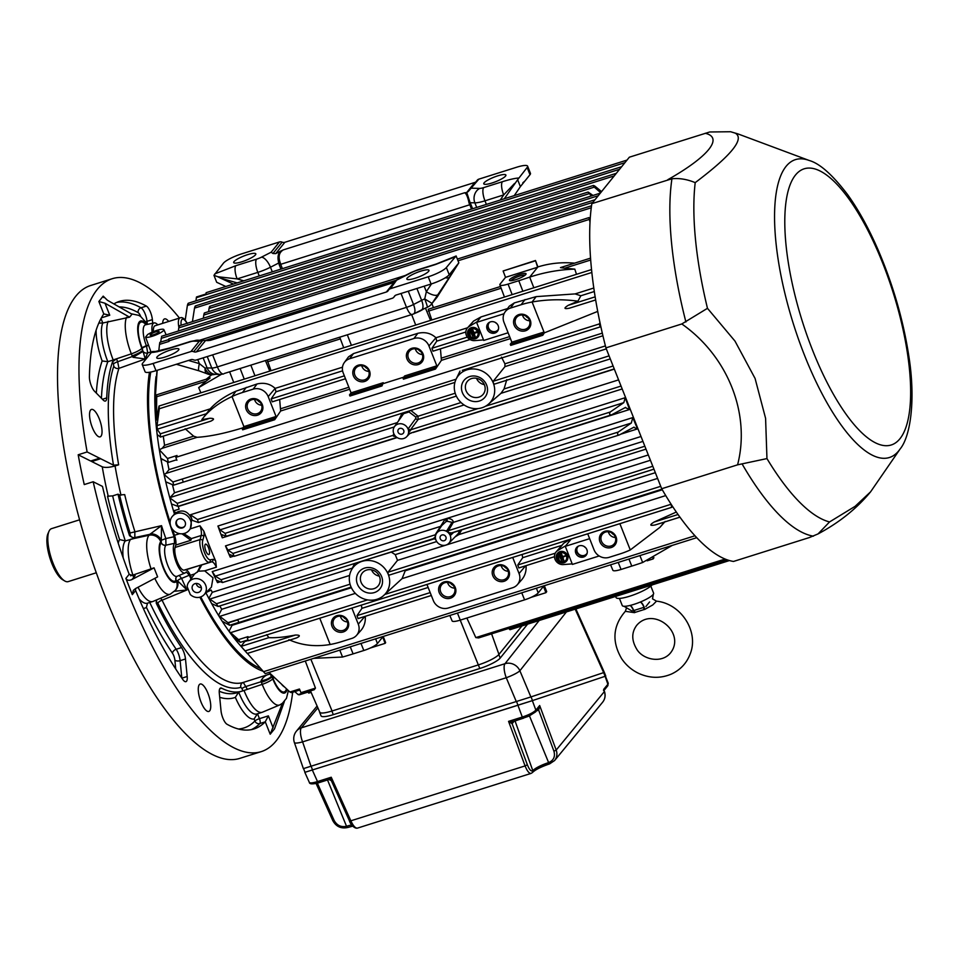 <?xml version="1.0" encoding="UTF-8"?>
<svg xmlns="http://www.w3.org/2000/svg" width="960" height="960" viewBox="0 0 960 960"><rect width="100%" height="100%" fill="white"/><g stroke="black" fill="none" stroke-linecap="round" stroke-linejoin="round"><path stroke-width="1.44" d="M626.544 607.812L625.344 611.316L634.524 612.672A5.952 2.124 62.6 0 0 633.54 610.728L631.884 610.98L623.94 606.228M619.428 598.416L622.248 605.544A16.86 3.396 -21.6 0 0 628.764 605.748A16.86 3.396 -21.6 0 0 628.944 605.712A16.86 3.396 -21.6 0 0 639.204 602.484A16.86 3.396 -21.6 0 0 639.432 602.388A16.86 3.396 -21.6 0 0 643.284 600.732A16.86 3.396 -21.6 0 0 653.388 594.156L652.5 598.824L656.484 601.164L652.752 604.956L644.604 609.492A5.952 1.728 82.2 0 0 644.256 607.356A36.084 33.288 -141.1 0 0 643.572 607.452A5.952 1.764 81 0 1 643.968 609.588L635.088 612.384A5.952 2.112 63.8 0 0 634.14 610.428L643.992 607.32A7.932 2.616 72.5 0 0 640.116 602.112M643.992 607.32L644.22 607.248A7.932 2.616 72.3 0 0 640.284 602.04M649.608 601.932L645.864 606.576M629.94 605.484A7.932 2.604 -107.3 0 1 633.504 610.632L631.884 610.98M633.732 610.56L634.14 610.428A36.084 33.288 -141.1 0 0 633.54 610.728L633.732 610.56A7.932 2.616 72.5 0 0 630.156 605.436M653.388 594.156A16.86 3.396 -21.6 0 0 653.592 593.124L650.82 586.128M259.248 275.952L257.832 272.376L237.132 278.904L217.872 276.744L213.948 275.328L223.452 263.16A15.864 3.204 -21.6 0 1 241.596 253.884L279.42 241.98A3.972 3.66 38.9 0 1 282.132 242.136L272.94 253.512L271.14 252.216L279.42 241.98M243.78 280.824L237.132 278.904A10.908 3.588 -107.5 0 1 235.848 265.692L214.8 273.876M279.672 399.504L280.644 410.988L274.716 419.736L242.664 429.828L242.208 428.688L274.26 418.584L276.048 416.472L243.9 426.6L242.208 428.688M274.716 419.736L274.26 418.584M597.72 311.4L544.32 332.868L542.772 335.292L510.732 345.384L510.276 344.232L542.316 334.14L543.996 332.052L511.848 342.18L510.276 344.232M542.772 335.292L542.316 334.14M544.32 332.868L532.104 302.004C547.092 299.352 562.368 299.064 577.932 301.164L580.836 295.764L575.112 293.904L593.808 288.012M383.232 382.704L381.996 385.932L349.956 396.036L349.5 394.884L381.552 384.792L383.232 382.704L351.072 392.832L343.212 372.972A11.904 10.98 38.9 0 1 344.388 362.472A11.904 10.98 38.9 0 1 349.632 358.752L413.94 338.496A11.904 10.98 38.9 0 1 428.952 345.948L436.824 365.82L404.664 375.948L402.984 378.036L435.024 367.944L435.48 369.084L403.44 379.188L402.984 378.036M381.996 385.932L381.552 384.792M349.5 394.884L351.072 392.832M436.824 365.82L435.024 367.944M535.476 260.508L537.672 267.216L505.524 277.344L503.124 270.984L535.476 260.508L537.888 266.94L529.68 277.116C544.488 272.268 559.536 269.604 574.8 269.124L576.492 274.308M503.124 270.984L535.176 260.892M370.188 648.06L385.104 643.356L385.644 642.696L383.208 636.456M313.716 658.344L342.552 657.036A99.168 19.992 -21.6 0 0 353.1 653.88L363.816 650.508A11.904 2.4 -21.6 0 0 377.424 643.548L382.716 637.008L385.104 643.356M653.916 557.676L653.172 558.912L652.884 558.192M647.136 560.808L653.172 558.912M530.952 597.408L545.88 592.704L546.708 591.672L544.332 585.696M449.832 615.468L452.112 620.928A11.904 2.4 -21.6 0 0 460.284 620.112L524.592 599.856A11.904 2.4 -21.6 0 0 538.2 592.908L543.48 586.356L545.88 592.704M440.436 348.852L441.42 360.336L435.48 369.084M383.556 383.52L403.668 377.184M242.904 427.824C224.808 433.404 209.532 436.56 197.088 437.316L193.644 436.164L185.16 428.772M163.296 436.164A171.564 56.448 -107.5 0 0 164.58 445.32L162.228 448.296L159.336 449.772A174.528 57.432 -107.5 0 1 157.164 434.508A174.528 57.432 -107.5 0 1 155.52 417.732A174.528 57.432 -107.5 0 1 154.872 404.016L157.164 370.308M600.804 326.412L600.264 326.904L599.196 323.976L175.836 457.356L177.024 455.496L167.496 458.496L159.336 449.772A174.528 57.432 -107.5 0 0 161.04 459.564L161.46 458.772L168.336 462.396L176.352 459.864M599.196 323.976L600 322.716M606.312 348.864L494.34 384.144L493.356 383.16A20.82 19.212 38.9 0 1 487.812 404.712A20.82 19.212 38.9 0 1 455.844 394.98A20.82 19.212 38.9 0 1 456.12 379.128A20.82 19.212 38.9 0 1 475.128 369.06A20.82 19.212 38.9 0 1 493.356 383.16L493.236 381.24L504.948 366.636L504.924 363.816L602.316 333.132M501.456 357.12L504.924 363.816M600.18 326.916L475.56 366.192L600.264 326.904M475.776 366.108L462.312 370.344M494.34 384.144L606.312 348.888M661.944 489.18L389.172 575.112L388.152 574.152A20.82 19.212 38.9 0 1 382.824 596.244A20.82 19.212 38.9 0 1 350.64 585.972A20.82 19.212 38.9 0 1 351.132 570.66A20.82 19.212 38.9 0 1 369.852 560.556A20.82 19.212 38.9 0 1 388.152 574.152L387.984 572.244L397.512 560.352L395.244 554.628L436.704 541.56M382.824 596.244L402.048 578.652L405.228 570.768L662.292 489.78M389.172 575.112L661.956 489.204M469.644 376.548A13.452 12.408 38.9 0 1 487.404 391.62A13.452 12.408 38.9 0 1 466.428 398.22A13.452 12.408 38.9 0 1 469.644 376.548M364.656 568.08A13.452 12.408 38.9 0 1 382.416 583.152A13.452 12.408 38.9 0 1 361.44 589.752A13.452 12.408 38.9 0 1 364.656 568.08M471.576 378.54A10.212 9.42 38.9 0 1 484.464 384.948A10.212 9.42 38.9 0 1 483.468 393.924A10.212 9.42 38.9 0 1 469.344 395.172A10.212 9.42 38.9 0 1 467.592 381.108A10.212 9.42 38.9 0 1 471.576 378.54M476.544 378.312A9.444 8.712 -141.1 0 0 484.308 384.588M366.588 570.072A10.212 9.42 38.9 0 1 379.476 576.48A10.212 9.42 38.9 0 1 378.48 585.456A10.212 9.42 38.9 0 1 364.356 586.704A10.212 9.42 38.9 0 1 362.604 572.64A10.212 9.42 38.9 0 1 366.588 570.072M371.556 569.844A9.444 8.712 -141.1 0 0 379.32 576.12M310.644 691.284L307.908 692.136L308.748 693.108L311.112 692.352M307.908 692.124L299.352 694.812A207.756 68.364 72.5 0 1 298.176 694.62L294.756 691.596M301.536 693.564L298.176 694.62M470.508 336.06L469.464 332.508L468.684 332.976L470.508 336.06L468.684 332.976M477.24 336.324A4.956 4.572 38.9 0 1 470.136 336.168M469.8 335.796A4.956 4.572 38.9 0 1 468.708 333.012M468.696 332.964A4.956 4.572 38.9 0 1 469.524 330.096M477.48 332.34L477.504 331.5L473.928 332.628L472.428 328.824L471.648 329.292L474.876 337.428L473.904 333.468L477.48 332.34L473.688 332.916L471.648 329.292M475.404 337.26L474.228 333.36M470.112 330.996L470.892 330.528L473.016 336.792L470.112 330.996L473.016 336.792M507.552 308.58L480.972 316.944L476.592 322.38L483.744 340.44L508.116 332.76M566.148 556.308L566.184 555.468L562.608 556.584L561.108 552.792L560.328 553.26L563.544 561.396L562.584 557.424L565.944 555.756L562.368 556.884L560.328 553.26M564.084 561.228L562.896 557.328M565.908 560.292A4.956 4.572 38.9 0 1 558.816 560.136M558.48 559.764A4.956 4.572 38.9 0 1 557.376 556.98M557.376 556.92A4.956 4.572 38.9 0 1 558.204 554.064M559.188 560.016L558.144 556.476L557.364 556.944L559.188 560.016L557.364 556.944M558.792 554.964L559.572 554.496L561.684 560.76L558.792 554.964L561.684 560.76M571.188 539.016L565.272 546.348L572.412 564.408L599.184 555.972M498.204 325.728A6.144 5.676 38.9 0 1 489.108 331.884A6.144 5.676 38.9 0 1 488.064 323.4A6.144 5.676 38.9 0 1 498.204 325.728M476.592 322.38L504.06 313.728M505.164 311.832L509.304 306.192L514.272 302.928L536.148 296.628L532.104 302.004A99.168 91.488 38.9 0 0 521.124 304.728L510.408 308.1A11.904 10.98 -141.1 0 0 505.164 311.832A11.904 10.98 -141.1 0 0 503.976 322.32L511.848 342.18M536.148 296.628L575.112 293.904M210.816 421.164L160.524 437.016L210.816 421.164C214.74 419.232 214.356 418.272 209.676 418.284L201.804 419.664L210.156 408.876C216.456 401.928 225.06 396.036 235.968 391.188L257.04 383.976C264.132 382.332 270.156 383.808 275.136 388.38L342.492 367.188M591.852 272.472L159.288 408.744L157.044 425.604L157.236 429.216L160.32 433.836L160.44 437.04L157.164 434.508M577.932 301.164L568.284 305.304C563.544 308.256 563.928 309.228 569.436 308.184L595.668 299.952L569.436 308.184M572.208 563.868L563.4 564.576A7.932 7.32 38.9 0 1 554.556 555.372A7.932 7.32 38.9 0 1 556.008 552.048A7.932 7.32 38.9 0 1 557.82 550.476L565.752 545.748M156.024 376.632L155.784 378.828A174.528 57.432 -107.5 0 0 155.772 379.02L155.28 384.576A174.528 57.432 -107.5 0 1 155.772 379.02M200.76 596.916A174.528 57.432 72.5 0 0 260.508 668.424M188.58 582.42A9.912 9.144 38.9 0 0 187.152 586.632L190.272 594.504A9.912 9.144 38.9 0 0 203.964 594.828L211.428 587.124L213 577.812L204.708 570.852L198.324 571.176L194.544 573.972L188.58 582.42A9.912 9.144 38.9 0 1 202.5 580.908A9.912 9.144 38.9 0 1 203.964 594.828M194.544 573.972L190.332 575.292A174.528 57.432 72.5 0 0 191.544 577.98M190.332 575.292A9.912 3.264 72.5 0 0 185.568 569.892L200.748 565.104L197.232 572.292M184.08 570.132L211.632 561.84A1.98 1.872 -99.4 0 0 212.844 559.368A11.904 3.912 -107.5 0 1 215.688 561.048A171.564 56.448 -107.5 0 1 203.88 531.228L199.98 525.78A9.912 3.264 -107.5 0 1 201.204 535.488L200.1 539.58A1.98 1.668 15 0 1 202.704 540.6A10.908 3.588 -107.5 0 0 204.54 552.624A10.908 3.588 -107.5 0 0 210.3 559.8A1.98 1.872 -99.4 0 1 209.088 562.26A12.888 4.236 -107.5 0 1 202.272 553.788A12.888 4.236 -107.5 0 1 200.1 539.58L175.092 547.452A12.888 4.236 72.5 0 0 177.264 561.66A12.888 4.236 72.5 0 0 184.08 570.132L185.568 569.892M175.092 547.452L175.74 545.064A9.912 3.264 72.5 0 0 174.492 535.296A174.528 57.432 72.5 0 1 172.44 529.26M150.756 372.06A174.528 57.432 72.5 0 0 170.124 522.18M145.572 337.128A9.912 2.004 158.4 0 0 155.916 334.944A9.912 2.004 158.4 0 0 163.872 329.628A9.912 2.004 158.4 0 0 157.512 330.18A9.912 2.004 158.4 0 0 147.66 334.524L145.572 337.128L151.248 352.584M178.872 327.348A12.888 4.236 -107.5 0 1 180.096 317.868L155.088 325.74A12.888 4.236 72.5 0 0 153.396 331.644M300.96 692.676L301.788 693.636L314.28 689.7L315.456 688.104L300.96 692.676L299.436 689.016L289.908 692.016A207.756 68.364 72.5 0 0 291.42 692.64L299.844 690M268.968 672.372L289.908 692.016M305.292 661.008L315.456 688.104M238.956 622.464L351.12 587.124L238.956 622.464L237.804 619.872L228.276 622.872L218.496 615.36A174.528 57.432 -107.5 0 1 211.692 603.66L218.112 606.48L359.904 561.804L218.136 606.444M434.016 538.452A1.98 1.872 -136.5 0 0 433.8 538.5L435.42 536.712A7.932 7.32 -141.1 0 0 435.576 538.884L435.864 539.868A7.932 7.32 -141.1 0 0 448.86 543.288A7.932 7.32 -141.1 0 0 450.144 535.368L451.752 532.848L450.504 532.788L449.676 534.444A7.932 7.32 -141.1 0 0 448.272 532.656A7.932 7.32 -141.1 0 0 446.496 531.336L451.992 522.324L447.3 521.28L447 518.376C451.092 518.616 453.192 519.948 453.3 522.372L448.176 531.06A1.98 1.572 -26.6 0 1 446.496 531.336A7.932 7.32 -141.1 0 0 436.56 533.352A7.932 7.32 -141.1 0 0 435.864 534.684A7.932 7.32 -141.1 0 0 435.84 534.768A7.932 7.32 -141.1 0 0 435.42 536.712L434.904 535.236A1.98 1.116 -154.1 0 0 435.828 534.78L435.828 534.78A1.98 1.116 -154.1 0 0 435.84 534.78L435.84 534.768M453.852 532.212L450.672 535.212L449.676 534.444M450.672 535.212A1.98 1.824 48.1 0 1 451.116 533.208L451.116 533.208A1.98 1.824 48.1 0 1 451.584 532.908M448.86 543.288L458.232 533.628L459.816 530.328M461.856 529.692L458.856 534.588L455.088 536.868M457.692 534.18A1.98 0.996 -127.2 0 1 458.856 534.588L655.332 472.68M434.904 535.236L445.248 518.928L648.312 454.956M447.3 521.28L445.872 521.724A1.98 0.732 67.5 0 0 445.248 518.928L212.28 592.32A171.564 56.448 -107.5 0 1 211.116 590.064L206.22 592.5M445.872 521.724L441.804 525.528M442.308 524.748L436.56 533.352M448.176 531.06L448.272 532.656L450.504 532.788M445.92 536.952A3.144 2.904 38.9 0 1 441.276 540.108A3.144 2.904 38.9 0 1 440.736 535.764A3.144 2.904 38.9 0 1 445.92 536.952M433.92 538.008L435.864 539.868M433.8 538.5L435.756 539.568M408.42 430.248L408.42 428.508L415.8 418.44A1.98 1.788 -145.1 0 0 418.188 419.412L408.576 432.42A7.932 7.32 -141.1 0 0 408.42 430.248L410.196 430.968M408.42 428.508A1.98 1.788 -144.6 0 0 410.928 429.72L478.08 408.564M415.8 418.44L415.704 417L409.02 411.972L403.62 413.676L403.356 412.824M409.02 411.972A1.98 0.744 94.8 0 0 409.536 410.88M410.868 410.46L417.924 416.088L418.188 419.412L464.076 404.952M415.704 417L461.016 402.516M403.62 413.676L394.368 426.792A7.932 7.32 -141.1 0 0 393.852 433.752L394.32 434.688A7.932 7.32 -141.1 0 0 395.724 436.464A7.932 7.32 -141.1 0 0 397.164 437.592A7.932 7.32 -141.1 0 0 397.5 437.784A7.932 7.32 -141.1 0 0 406.668 436.728A7.932 7.32 -141.1 0 0 408.132 434.448A7.932 7.32 -141.1 0 0 408.576 432.42L409.452 433.428A1.98 1.848 -134.2 0 0 408.756 433.848L408.756 433.848A1.98 1.848 -134.2 0 0 408.384 434.364L408.132 434.448A1.98 1.92 -9.4 0 1 409.5 433.38L408.756 433.848M398.844 420.096L402.096 413.22M413.652 432.132L410.508 433.116M409.716 433.572L411.264 433.092A1.98 0.66 78.1 0 0 411.216 432.9M614.328 369.12L413.004 432.54A1.98 0.636 67 0 0 412.932 432.36M393.612 436.188L392.928 435.72L393.852 433.752L393.612 436.188L395.724 436.464L396.228 437.556A1.98 1.464 93.9 0 1 396.78 437.46L396.78 437.46A1.98 1.464 93.9 0 1 397.044 437.508M394.368 426.792A7.932 7.32 -141.1 0 1 401.7 423.84A7.932 7.32 -141.1 0 1 408.132 429.252L410.784 430.092M185.196 320.256L187.38 305.46C188.016 303.072 188.424 302.712 188.592 304.368M267.276 360.204L270.996 370.56M159.288 408.744L159.024 406.032L156.36 420.108M156.48 419.82L156.696 396.744C156.696 394.5 156.612 394.284 156.444 396.108C156.612 394.284 156.696 394.5 156.696 396.744L206.052 381.192C210.408 377.844 210.672 377.52 206.82 380.244M591.54 269.568L159.024 406.032M155.52 417.732L156.444 396.108M483.528 339.9L474.72 340.608A7.932 7.32 38.9 0 1 468.744 338.628A7.932 7.32 38.9 0 1 467.328 328.08L473.508 321.108L469.14 326.508L477.072 321.78M467.328 328.08A7.932 7.32 38.9 0 1 469.14 326.508M467.34 337.104L431.94 348.264L436.752 341.16L435.924 337.752L467.568 327.78M344.352 375.852L271.164 398.904L275.976 391.812L275.16 388.392L268.188 396.6A11.904 10.98 -141.1 0 0 253.176 389.148L242.46 392.52L246.324 387.348M524.82 181.116L529.992 174.708L527.136 167.484L517.644 179.724L520.38 186.624L524.82 181.116L522.816 182.772M225.816 286.488L216.696 282.288L213.948 275.328M497.724 175.86A11.904 2.4 158.4 0 1 505.908 175.056A11.904 2.4 158.4 0 1 495.732 181.668A11.904 2.4 158.4 0 1 483.78 183.816A11.904 2.4 158.4 0 1 497.724 175.86M247.644 254.652A11.904 2.4 158.4 0 1 255.816 253.836A11.904 2.4 158.4 0 1 245.64 260.448A11.904 2.4 158.4 0 1 233.688 262.596A11.904 2.4 158.4 0 1 247.644 254.652M475.848 181.932A3.972 3.66 38.9 0 1 474.84 182.436L284.856 242.292A3.972 3.66 38.9 0 1 282.132 242.136M280.248 262.716L278.736 263.004C277.464 258.084 277.896 254.22 280.032 251.412L283.332 249.876C279.084 252.432 278.052 256.716 280.248 262.716L280.68 264.324L469.8 204.744L469.092 203.22C467.808 196.932 466.296 193.452 464.568 192.78L466.788 192.564L468.624 190.98L477.192 180.264A3.972 3.66 38.9 0 1 478.848 179.148L516.696 167.22A15.864 3.204 -21.6 0 1 527.592 166.14L530.46 173.364A15.864 3.204 158.4 0 1 529.992 174.708M155.628 351.48L152.4 351.552L151.332 352.476L142.68 363.192A15.864 3.204 158.4 0 0 142.212 364.536A15.864 3.204 158.4 0 0 153.12 363.456L190.944 351.54A3.972 3.66 38.9 0 1 193.668 351.708L202.86 340.32L199.212 341.304L190.944 351.54M454.524 268.164L458.832 262.836L437.184 297.012L431.532 304.092A10.908 10.068 -141.1 0 0 432.048 303.384L424.716 298.932L426.348 291.66L424.176 286.188M457.98 263.892L449.496 277.152A10.908 4.188 -146.5 0 1 445.356 277.752M454.392 268.344L449.22 274.752L446.352 267.528L456.108 255.948L458.832 262.836M454.896 256.944L435.552 264.492A10.908 3.588 -107.5 0 1 436.2 264.024L455.796 256.14M393.18 282.528L395.748 281.124M352.716 826.176L347.556 827.52A1.98 0.648 -107 0 1 347.556 827.52A1.98 0.648 -107 0 1 346.524 826.284L346.584 826.26A1.98 0.66 72.6 0 0 347.652 827.496A1.98 0.66 72.6 0 0 347.772 827.4M608.256 683.28L607.872 684.264A1.98 1.824 39.5 0 1 607.596 686.028L608.256 683.28L605.424 676.2M537.624 708.984L539.664 705.528L535.872 710.124C533.46 712.524 528.936 714.84 522.3 717.048L517.92 705.252L532.512 700.584L304.824 772.344L517.92 705.252M531.72 773.004L532.464 772.524A1.98 1.836 -137.1 0 0 532.824 770.676L532.896 770.604A1.98 1.812 40.4 0 1 532.608 772.368C535.38 769.68 541.032 766.848 549.6 763.872A1.98 0.648 72.4 0 1 548.556 762.636L548.616 762.612A1.98 0.66 72 0 0 549.696 763.836A1.98 0.66 72 0 0 549.804 763.752L554.604 760.524C556.968 757.44 557.508 753.948 556.2 750.06L604.392 691.56L603.648 689.4L604.128 690.432A1.98 1.692 9 0 1 604.116 690.312L604.128 690.432M602.652 702.192L602.652 702.192C605.064 699.084 605.64 695.532 604.392 691.56L604.464 691.416C605.724 695.412 605.112 699 602.652 702.192L554.604 760.524L549.6 763.872A1.98 0.648 72.4 0 0 549.636 763.848M349.536 820.776L350.844 820.812C353.244 825.912 355.44 828.348 357.444 828.12L531.096 773.4C529.188 773.616 527.184 771.12 525.084 765.912L527.352 764.76C529.392 769.776 531.216 771.756 532.824 770.676L515.028 720.9M312.324 770.028L317.508 781.56A1.98 0.648 72.5 0 0 318.552 782.796A1.98 0.648 72.5 0 0 318.672 782.712L328.944 779.52L331.236 777.24L317.508 781.56C312.768 783.024 310.056 783.3 309.348 782.412L304.824 772.344M331.452 780.636L331.236 777.24L350.844 820.812L525.084 765.912L508.56 721.368L512.1 723.72A1.98 1.824 -141.1 0 1 512.388 721.956L512.412 721.932A1.98 1.824 -141.1 0 0 512.388 721.956M329.052 779.448A1.98 1.848 36.1 0 1 331.248 780.276M575.196 609.156L603.66 672.612L531.048 696.888L532.512 700.584L605.124 676.296L607.872 684.264L603.648 689.4L604.248 689.904A1.98 1.692 9 0 0 604.116 690.312L607.596 686.028M537.996 708.972A1.98 0.6 -107.8 0 1 538.74 710.148L538.692 710.16A1.98 0.648 -107.5 0 0 537.96 709.02M512.832 721.584A1.98 1.812 -138.6 0 0 512.412 721.932L512.412 721.932A1.98 1.812 -138.6 0 0 512.1 723.72L514.164 721.176M604.248 689.904L603.504 690.54M333.312 714.648L331.884 711.036A17.856 3.6 158.4 0 1 319.62 712.248L321.048 715.86A17.856 3.6 158.4 0 0 333.312 714.648L479.796 668.508A17.856 3.6 158.4 0 0 500.196 658.08L527.592 624.156M96.288 572.772L68.208 581.616A27.768 9.132 -107.5 0 1 64.656 580.92A27.768 9.132 -107.5 0 1 51.156 557.88A27.768 9.132 -107.5 0 1 49.008 531.264A27.768 9.132 -107.5 0 1 49.764 529.98A27.768 9.132 -107.5 0 1 51.528 528.648L79.608 519.804M64.656 580.92L62.52 579.636A25.788 8.484 -107.5 0 1 49.992 558.252A25.788 8.484 -107.5 0 1 48 533.532L49.008 531.264M615.528 596.448L616.116 597.612A19.836 3.996 -21.6 0 0 632.532 595.26A19.836 3.996 -21.6 0 0 652.128 584.928M527.136 167.484A15.864 3.204 -21.6 0 0 527.592 166.14M520.38 186.624L514.236 195.624M504.312 198.744L517.644 179.724M233.436 284.088L220.272 278.028L237.168 282.912M217.872 276.744L220.272 278.028M518.592 178.068C515.352 178.152 509.94 179.376 502.38 181.716A10.908 3.588 72.5 0 0 503.676 194.928L514.536 183.468M280.032 251.412L275.712 253.62L272.94 253.512M468.132 191.676L478.848 179.148M466.788 192.564L470.112 202.716L469.092 203.22M164.94 357.072A11.904 2.4 -21.6 0 0 178.884 349.116A11.904 2.4 -21.6 0 0 166.944 351.264A11.904 2.4 -21.6 0 0 156.756 357.876A11.904 2.4 -21.6 0 0 164.94 357.072M415.032 278.28A11.904 2.4 -21.6 0 0 428.976 270.336A11.904 2.4 -21.6 0 0 417.024 272.484A11.904 2.4 -21.6 0 0 406.848 279.096A11.904 2.4 -21.6 0 0 415.032 278.28M446.352 267.528A15.864 3.204 158.4 0 1 428.22 276.792L390.384 288.708A3.972 3.66 38.9 0 0 388.38 290.364A3.972 3.66 38.9 0 1 386.364 292.008L196.38 351.864A3.972 3.66 38.9 0 1 193.668 351.708M395.004 295.668L394.212 296.652A3.972 3.66 38.9 0 1 392.208 298.296L196.308 360.012A3.972 3.66 38.9 0 1 193.584 359.856A3.972 3.66 38.9 0 0 190.86 359.7L155.988 370.68L153.12 363.456M142.212 364.536L145.08 371.76A15.864 3.204 -21.6 0 0 155.988 370.68M394.212 296.652A3.972 3.66 38.9 0 1 396.216 294.996L431.076 284.016A15.864 3.204 -21.6 0 0 449.22 274.752M176.328 364.272L198.972 370.812A10.908 1.74 106.1 0 1 199.356 363.612L205.08 368.136A10.908 5.28 114.6 0 0 207.108 373.776L207.108 373.776A10.908 10.908 0 0 0 213.6 374.592A10.908 7.524 79.7 0 1 205.08 368.136A9.912 2.004 -21.6 0 1 207.12 367.932L203.136 357.864M224.34 373.476L413.676 313.944C415.404 312.636 415.356 309.492 413.532 304.488A9.912 2.004 158.4 0 1 406.512 307.344L217.392 366.924L212.628 354.876M412.152 314.568C410.472 314.7 408.6 312.288 406.512 307.344L401.028 293.484M220.236 374.448L223.608 373.968C221.568 374.208 219.504 371.868 217.392 366.924A9.912 2.004 158.4 0 1 211.788 368.052L207.12 367.932A10.908 9.648 91.4 0 0 215.664 374.328L220.224 374.448C216.348 374.16 213.54 372.024 211.788 368.052L207.24 356.568M208.02 340.596L197.844 340.188L190.356 341.472A10.908 3.588 72.5 0 0 189.708 341.94A6.936 1.404 158.4 0 1 193.632 341.16A10.908 9.648 -88.6 0 1 197.844 340.188M396.96 279.732L410.904 272.604A10.908 4.572 62.9 0 1 411.936 272.388L396.6 280.176L390.384 288.708M449.496 277.152L437.988 294.528A10.908 4.188 -146.5 0 1 426.348 291.66L431.484 283.884M393.444 282.408L208.908 340.56M157.2 351.804L155.316 351.504L169.668 348A10.908 3.588 72.5 0 0 169.008 348.468C160.62 351.06 154.728 352.404 151.332 352.476M423.672 308.88A11.904 2.4 158.4 0 1 414.888 313.32M221.22 374.424L198.672 387.624L206.052 381.192M206.304 379.176L211.764 374.76M198.672 387.624L200.832 392.664M500.484 286.5L428.232 309.264L431.772 319.908M431.88 303.66L433.44 307.62M331.884 711.036L332.064 710.988A17.856 3.6 158.4 0 1 319.8 712.224L310.476 690.9M521.94 625.932L498.948 654.408A17.856 3.6 158.4 0 1 478.548 664.836A17.856 3.6 158.4 0 1 478.368 664.896L332.064 710.988L310.86 659.244M460.224 620.136L479.796 668.508M538.584 708.252L535.596 711.888A1.98 1.824 39.5 0 0 535.872 710.124L532.344 700.632M538.74 710.148L539.664 705.528L556.2 750.06L553.932 751.212C555.408 756.636 553.632 760.428 548.616 762.612L529.464 715.884M523.2 718.284L512.964 721.548L508.56 721.368L522.3 717.048A1.98 0.648 72.5 0 0 523.344 718.284A1.98 0.648 72.5 0 0 523.464 718.2M605.124 676.296L603.66 672.612L604.32 672.372L575.868 608.952M531.048 696.888L303.372 768.636L294.384 742.572A11.904 2.148 161 0 0 302.592 741.888L311.016 766.284M900.084 449.028A156.168 51.384 -107.5 0 1 804.588 355.476A156.168 51.384 -107.5 0 1 809.184 160.476C819.768 163.44 832.62 174.876 847.728 194.772C858.768 210.204 869.016 228.828 878.436 250.656C893.184 285.252 903.3 320.292 908.784 355.8C915.864 399.984 910.5 436.548 900.084 449.028L870.588 491.832L855.096 506.34L829.548 521.94L818.028 533.928L809.4 537.54L733.512 561.444A211.128 69.468 -107.5 0 1 661.692 488.736L605.916 347.868A211.128 69.468 -107.5 0 1 591.84 203.64L629.34 157.2L709.728 131.976L730.632 131.736L735.204 133.104C744.936 138.672 731.604 155.196 695.208 182.64C687.144 179.28 679.38 177.996 671.94 178.788L591.84 203.64M707.472 308.316L734.988 341.1L755.076 378.444L765.588 418.32L766.956 458.58L737.58 464.832C750.744 414.012 728.04 356.388 681.804 323.964L707.472 308.316A203.736 67.032 -107.5 0 1 695.208 182.64M681.804 323.964L605.916 347.868M737.58 464.832L661.692 488.736M262.908 671.16A176.52 58.08 -107.5 0 1 199.884 597.192M190.968 578.832A176.52 58.08 -107.5 0 1 189.348 575.22L186.312 571.968M152.124 332.196A15.864 5.22 -107.5 0 1 154.164 322.92A15.864 5.22 -107.5 0 1 157.812 324.888M174.108 536.736L165.816 538.56L165.948 545.172L174.576 543.3L174.108 536.736A176.52 58.08 -107.5 0 1 149.46 372.276M174.576 543.3L165.948 545.172A3.972 3.66 -141.1 0 1 161.268 542.592L161.28 540.996A9.912 9.144 -141.1 0 0 149.568 534.564L161.508 525.66L130.044 532.968A180.48 59.388 72.5 0 1 119.568 494.964L118.02 494.184A184.452 60.696 72.5 0 0 129.54 535.716L134.04 538.512L134.82 537.552A3.972 3.66 38.9 0 1 130.128 534.972L129.54 535.716M186.012 572.208L185.94 572.304A15.864 5.22 -107.5 0 1 185.136 572.928A15.864 5.22 -107.5 0 1 175.86 561.264A15.864 5.22 -107.5 0 1 174.492 543.396M160.62 598.224L162.072 600.204L186.972 589.98A176.52 58.08 -107.5 0 1 181.596 578.412L189.348 575.22M270.516 673.848L243.288 682.416A3.972 3.744 -107.4 0 0 240.912 687.324A180.48 59.388 72.5 0 1 157.872 603.264L156.84 602.424A3.972 3.66 -141.1 0 1 156.744 599.856M148.596 345.396L146.532 346.116L147.708 352.956L150.972 351.828M100.632 458.724L91.704 461.532L102.252 466.812C105.12 467.832 109.392 467.544 115.068 465.948L118.632 464.82L113.508 465.168L100.632 458.724A9.912 3.264 72.5 0 0 99.588 458.208L87.12 451.956A247.92 81.576 -107.5 0 1 112.2 278.724A247.92 81.576 -107.5 0 1 179.46 318.06M113.508 465.168A180.48 59.388 72.5 0 1 113.772 366.204A3.972 3.408 -161.9 0 0 118.944 368.352L145.248 358.992A176.52 58.08 -107.5 0 1 147.708 352.956A3.972 3.528 -154.5 0 1 143.052 351.408L145.248 358.992L133.032 357.312L132.408 356.484L117.672 361.752L118.944 368.352A176.52 58.08 72.5 0 0 118.632 464.82M179.184 575.424L181.596 578.412A3.972 1.248 155.9 0 0 177.528 580.764L186.972 589.98L174.48 591.264M219.744 688.8L221.664 688.2A184.452 60.696 72.5 0 0 242.124 691.104A184.452 60.696 72.5 0 0 242.868 690.852L247.368 689.34L243.288 682.416A176.52 58.08 72.5 0 1 162.072 600.204A3.972 1.56 -26.1 0 0 157.872 603.264M261.084 680.736C262.98 677.088 265.944 674.844 269.976 673.992L271.956 676.812A9.912 2.004 158.4 0 1 261.408 682.344L261.084 680.736A9.912 3.972 168.5 0 0 271.548 675.948A3.972 3.732 -123 0 1 271.572 674.856M274.068 677.22A3.972 0.804 -21.6 0 0 272.88 678.108L271.956 676.812L272.748 678.828A9.912 2.004 158.4 0 1 262.2 684.36L261.408 682.344M146.628 324.552A21.792 7.176 -107.5 0 0 138.036 325.032A21.792 7.176 -107.5 0 0 141.888 348.3L143.052 351.408L133.032 357.312M142.74 350.592A9.912 1.884 155.8 0 1 132.408 356.484L132.132 355.848A9.912 2.004 158.4 0 0 142.68 350.316L142.164 347.952A20.628 6.792 -107.5 0 1 138.444 326.364A20.628 6.792 -107.5 0 1 146.004 324.684M112.656 495.876A184.452 60.696 72.5 0 0 125.316 540.924L119.568 539.556A188.412 61.992 72.5 0 1 107.532 496.224L112.656 495.876L118.02 494.184M119.568 494.964L124.692 494.616A176.52 58.08 72.5 0 0 134.856 531.456L134.82 537.552L149.76 534.36A9.912 9 -137.4 0 1 161.304 540.78L160.752 541.668A9.912 9.144 -141.1 0 0 149.028 535.236L149.568 534.564M150.252 533.916A9.912 7.812 -141.7 0 1 161.472 540.216L165.816 538.56A176.52 58.08 -107.5 0 1 161.508 525.66L161.304 540.78M160.752 541.668A21.792 7.176 -107.5 0 0 163.32 568.056A21.792 7.176 -107.5 0 0 176.46 581.352L177.528 580.764A9.912 8.388 65.5 0 1 175.344 590.268M176.46 581.352A9.912 9.144 38.9 0 1 175.248 590.4L175.788 589.728A9.912 9.144 38.9 0 0 177 580.692L176.04 580.296A20.628 6.792 -107.5 0 1 163.608 567.696A20.628 6.792 -107.5 0 1 161.172 542.724L161.268 542.592M177.12 580.74A9.912 8.988 41.7 0 1 175.728 589.8M135.48 588.6L135.624 590.544A3.972 1.308 72.5 0 0 135.684 590.688A224.112 73.74 72.5 0 0 182.784 679.476A9.912 3.264 72.5 0 0 185.94 681.66A9.912 3.264 72.5 0 0 187.188 676.488L185.484 658.98A9.912 3.264 72.5 0 0 181.536 647.58A184.452 60.696 72.5 0 1 156.24 603.156L156.372 600.012M125.88 578.388L132.312 594.648L133.32 590.388L135.54 588.564L157.632 576.864L154.056 567.84L131.964 579.54C129.06 580.812 127.032 580.428 125.88 578.388L129.192 574.284L134.148 576L135.156 575.58L131.964 579.54M292.68 692.256A247.92 81.576 -107.5 0 1 261.192 751.644A247.92 81.576 -107.5 0 1 93.18 481.752L102.492 486.408A224.112 73.74 72.5 0 0 129.132 574.14A3.972 1.308 72.5 0 0 129.192 574.284M221.664 688.2A9.912 3.264 72.5 0 0 220.56 688.044A9.912 3.264 72.5 0 0 219.312 693.228L221.016 710.736A9.912 3.264 72.5 0 0 227.028 724.26A224.112 73.74 72.5 0 0 254.04 728.94A224.112 73.74 72.5 0 0 265.236 721.836A3.972 1.308 72.5 0 0 265.272 721.788L270.204 734.22L274.524 728.868L284.364 701.544M201.024 702.06A14.376 4.728 72.5 0 0 208.824 711.456A14.376 4.728 72.5 0 0 209.016 696.324A14.376 4.728 72.5 0 0 200.184 684.024A14.376 4.728 72.5 0 0 201.024 702.06M271.824 676.62A9.912 2.112 161 0 1 261.168 681.696L246.216 686.412A3.972 0.804 -21.6 0 0 241.992 688.632L242.868 690.852M244.032 690.444L244.032 690.468A33.396 10.992 72.5 0 0 262.164 712.296A33.396 10.992 72.5 0 0 262.476 712.176L279.696 704.952A31.668 10.416 72.5 0 0 279.96 704.832L279.696 704.952A31.668 10.416 72.5 0 1 262.2 684.36L244.032 690.468A33.396 10.992 72.5 0 1 244.032 690.444M101.388 317.856L109.752 315.216L103.788 313.92A3.972 1.308 72.5 0 0 103.752 313.98A224.112 73.74 72.5 0 0 89.4 376.644A9.912 3.264 72.5 0 0 94.536 391.272L103.248 400.092A9.912 3.264 72.5 0 0 105.408 401.064A9.912 3.264 72.5 0 0 106.728 397.908A184.452 60.696 72.5 0 1 112.572 361.74L116.508 358.836L113.172 359.94A33.396 10.992 72.5 0 0 113.196 360.012L107.832 361.692L102.144 360.96A188.412 61.992 72.5 0 0 96.336 393.096M103.2 296.136L98.868 301.5L105.012 303.24L129.6 317.172L132.012 314.196L107.412 300.264L103.2 296.136L103.764 297.552M152.736 323.232L152.376 319.632A9.912 3.264 72.5 0 0 146.364 306.096A224.112 73.74 72.5 0 0 119.352 301.416A224.112 73.74 72.5 0 0 113.868 303.924M168.684 321.456A14.376 4.728 72.5 0 0 164.568 318.9A14.376 4.728 72.5 0 0 162.66 323.352M92.304 427.464A14.376 4.728 72.5 0 0 100.116 436.86A14.376 4.728 72.5 0 0 100.308 421.728A14.376 4.728 72.5 0 0 91.464 409.44A14.376 4.728 72.5 0 0 90.6 410.052A14.376 4.728 72.5 0 0 92.304 427.464M91.704 461.532A9.912 3.264 72.5 0 0 90.66 461.016L78.192 454.776A247.92 81.576 72.5 0 0 84.252 484.572L93.18 481.752M90.66 461.016L99.588 458.208M123.204 557.916A33.396 10.992 72.5 0 1 125.316 540.924L134.04 538.512M151.08 568.956A31.668 10.416 72.5 0 1 149.028 535.236L130.656 539.256A33.396 10.992 72.5 0 1 130.68 539.232L130.656 539.256A33.396 10.992 72.5 0 0 132.912 575.064L154.056 567.84M113.772 366.204L113.448 363.972A3.972 0.804 158.4 0 1 117.672 361.752L116.508 358.836M138.012 587.256A33.396 10.992 72.5 0 0 152.736 601.524A33.396 10.992 72.5 0 0 153.048 601.404L170.268 594.168L175.248 590.4M261.192 751.644L239.76 758.388A247.92 81.576 -107.5 0 1 87.456 546.444A247.92 81.576 -107.5 0 1 90.768 285.468L112.2 278.724M87.12 451.956L78.192 454.776M288.384 690.6L286.464 698.328L282.456 703.224L270.204 734.22M265.272 721.788L268.38 715.86L273.12 727.848M279.96 704.832L282.456 703.224M98.808 323.124L102.792 323.016L129.6 317.172M130.56 575.808L132.912 575.064M108.156 321.324A33.396 10.992 72.5 0 0 113.172 359.94L131.34 353.832L132.132 355.848M147.504 603.168L146.412 607.344A188.412 61.992 72.5 0 0 172.488 653.244A3.972 2.532 145.7 0 1 176.172 649.272L181.536 647.58M238.656 692.1L235.344 697.38A37.356 12.288 72.5 0 0 254.112 718.98L254.916 720.996A3.972 0.804 158.4 0 1 259.452 718.68L268.38 715.86M257.472 713.7L254.112 718.98M215.688 561.048L216.372 567.18A9.912 3.264 -107.5 0 0 211.632 561.84L201.804 564.924L198.324 571.176M433.68 538.548L364.728 560.292L434.916 538.62M365.172 560.124L359.616 561.876M391.092 551.988L395.244 554.628M506.796 379.668L504.024 388.968L500.952 393.336L487.812 404.712M584.172 546.504A5.196 4.788 -141.1 0 0 585.564 547.632M495.504 322.536A5.196 4.788 -141.1 0 0 496.896 323.664M533.832 287.748L529.68 277.116A99.168 19.992 158.4 0 1 518.784 280.716L508.068 284.088A11.904 2.4 158.4 0 1 499.884 284.892A11.904 2.4 158.4 0 1 500.232 283.896L505.524 277.344M344.388 362.472L348.528 356.844L353.496 353.58L417.804 333.324C424.896 331.692 430.932 333.156 435.912 337.728L428.952 345.948M288.912 639.672C301.56 645.384 315.312 646.992 330.168 644.496A99.168 91.488 38.9 0 0 341.148 641.772L351.864 638.4A11.904 10.98 -141.1 0 0 356.532 635.388A11.904 10.98 -141.1 0 0 358.284 624.18L351.912 608.088M356.532 635.388L361.056 630.276C364.26 626.424 365.664 621.768 365.28 616.308M512.688 557.436L519.06 573.528A11.904 10.98 38.9 0 1 517.308 584.736A11.904 10.98 38.9 0 1 512.628 587.748L448.32 608.004A11.904 10.98 38.9 0 1 433.32 600.54L426.948 584.46M517.308 584.736L521.82 579.624C525.036 575.772 526.44 571.116 526.056 565.656M610.596 564.816L612.876 570.276A11.904 2.4 -21.6 0 0 621.048 569.46L631.776 566.088A99.168 19.992 -21.6 0 0 642.66 562.5L639.9 555.588M587.712 533.808L594.084 549.9A11.904 10.98 -141.1 0 0 609.096 557.352L619.812 553.98A99.168 91.488 38.9 0 0 630.276 549.948L619.872 523.68M195.024 583.656A4.8 4.428 38.9 0 1 200.616 590.88A4.8 4.428 38.9 0 1 193.968 591.48A4.8 4.428 38.9 0 1 195.024 583.656M196.284 583.452A4.476 4.14 -141.1 0 0 201.324 587.52M155.82 331.848A4.8 0.972 158.4 0 1 159.12 331.536A4.8 0.972 158.4 0 1 155.016 334.2A4.8 0.972 158.4 0 1 150.192 335.064A4.8 0.972 158.4 0 1 155.82 331.848M409.236 433.536L408.384 434.364M392.928 435.72L393.864 433.8M172.44 504.3L177.924 506.376L177.24 503.34L392.976 435.372A1.98 1.824 -150.3 0 0 393.96 434.58L393.96 434.58A1.98 1.824 -150.3 0 0 394.056 434.388L394.044 434.268M403.728 430.392A3.144 2.904 38.9 0 1 399.084 433.536A3.144 2.904 38.9 0 1 398.544 429.204A3.144 2.904 38.9 0 1 403.728 430.392M498.516 329.112A5.652 5.22 38.9 0 1 490.356 330.336A5.652 5.22 38.9 0 1 489.84 322.104M587.184 553.08A5.652 5.22 38.9 0 1 579.036 554.304A5.652 5.22 38.9 0 1 578.508 546.072M488.616 322.86A6.072 5.604 -141.1 0 0 498.024 330.456M586.884 549.684A6.144 5.676 38.9 0 1 577.788 555.852A6.144 5.676 38.9 0 1 576.744 547.368A6.144 5.676 38.9 0 1 586.884 549.684M577.296 546.828A6.072 5.604 -141.1 0 0 586.704 554.424M475.056 337.872A4.956 4.572 38.9 0 1 469.404 330.24A4.956 4.572 38.9 0 1 476.136 329.796A4.956 4.572 38.9 0 1 475.056 337.872M475.404 338.784A5.952 5.484 38.9 0 1 468.636 329.628A5.952 5.484 38.9 0 1 476.712 329.088A5.952 5.484 38.9 0 1 475.404 338.784M468.756 329.472A5.952 5.484 38.9 0 1 478.08 329.964A5.952 5.484 38.9 0 1 478.008 336.948M563.724 561.84A4.956 4.572 38.9 0 1 558.084 554.208A4.956 4.572 38.9 0 1 564.816 553.764A4.956 4.572 38.9 0 1 563.724 561.84M564.084 562.74A5.952 5.484 38.9 0 1 557.304 553.584A5.952 5.484 38.9 0 1 565.38 553.056A5.952 5.484 38.9 0 1 564.084 562.74M557.436 553.44A5.952 5.484 38.9 0 1 566.748 553.932A5.952 5.484 38.9 0 1 566.688 560.916M245.112 650.892L247.296 653.472L296.628 637.908C300.552 635.976 300.168 635.016 295.488 635.028L245.112 650.892L241.02 646.32L244.752 641.568A171.564 56.448 -107.5 0 1 244.308 641.064M266.676 634.656L268.86 637.644C275.928 638.004 284.796 637.128 295.488 635.028M430.164 592.596L356.988 615.648L361.956 608.316L361.308 605.136M570.372 539.268L563.628 543.288L556.008 552.048M555.264 553.188L517.752 564.996L522.72 557.676L522.084 554.484M525.084 275.184A7.632 1.536 -21.6 0 0 517.644 276.78A7.632 1.536 -21.6 0 0 511.14 280.704M515.592 279.72A8.928 1.8 -21.6 0 0 526.008 274.164A8.928 1.8 -21.6 0 0 517.092 275.364A8.928 1.8 -21.6 0 0 509.772 280.596A8.928 1.8 -21.6 0 0 515.592 279.72M358.212 365.196A8.928 8.232 38.9 0 1 370.008 375.192A8.928 8.232 38.9 0 1 356.076 379.572A8.928 8.232 38.9 0 1 358.212 365.196M358.992 365.976A7.632 7.044 38.9 0 1 367.908 377.436A7.632 7.044 38.9 0 1 357.324 378.42A7.632 7.044 38.9 0 1 358.992 365.976M368.844 371.4A7.044 6.492 38.9 0 1 361.752 365.676M367.248 368.496A5.052 4.668 38.9 0 1 364.92 366.624M251.028 398.964A8.928 8.232 38.9 0 1 262.824 408.96A8.928 8.232 38.9 0 1 248.904 413.34A8.928 8.232 38.9 0 1 251.028 398.964M251.808 399.744A7.632 7.044 38.9 0 1 260.724 411.204A7.632 7.044 38.9 0 1 250.14 412.176A7.632 7.044 38.9 0 1 251.808 399.744M261.66 405.168A7.044 6.492 38.9 0 1 254.568 399.444M260.064 402.264A5.052 4.668 38.9 0 1 257.736 400.392M444.024 581.94A8.928 8.232 38.9 0 1 455.82 591.936A8.928 8.232 38.9 0 1 441.888 596.316A8.928 8.232 38.9 0 1 444.024 581.94M444.804 582.72A7.632 7.044 38.9 0 1 453.72 594.18A7.632 7.044 38.9 0 1 443.136 595.152A7.632 7.044 38.9 0 1 444.804 582.72M454.656 588.144A7.044 6.492 38.9 0 1 447.564 582.42M453.06 585.24A5.052 4.668 38.9 0 1 450.732 583.368M336.852 615.696A8.928 8.232 38.9 0 1 348.636 625.704A8.928 8.232 38.9 0 1 334.716 630.084A8.928 8.232 38.9 0 1 336.852 615.696M337.62 616.488A7.632 7.044 38.9 0 1 346.536 627.948A7.632 7.044 38.9 0 1 335.952 628.92A7.632 7.044 38.9 0 1 337.62 616.488M347.472 621.912A7.044 6.492 38.9 0 1 340.38 616.176M345.876 619.008A5.052 4.668 38.9 0 1 343.56 617.124M418.512 349.74A5.052 4.668 -141.1 0 0 420.84 351.612M415.332 348.792A7.044 6.492 -141.1 0 0 422.436 354.516M418.092 363A7.632 7.044 -141.1 0 0 419.76 350.568A7.632 7.044 -141.1 0 0 409.344 359.868A7.632 7.044 -141.1 0 0 418.092 363M418.236 364.56A8.928 8.232 -141.1 0 0 420.372 350.184A8.928 8.232 -141.1 0 0 406.452 354.564A8.928 8.232 -141.1 0 0 418.236 364.56M525.696 315.972A5.052 4.668 -141.1 0 0 528.012 317.844M522.516 315.024A7.044 6.492 -141.1 0 0 529.608 320.748M525.264 329.232A7.632 7.044 -141.1 0 0 526.944 316.8A7.632 7.044 -141.1 0 0 516.528 326.1A7.632 7.044 -141.1 0 0 525.264 329.232M525.42 330.804A8.928 8.232 -141.1 0 0 527.556 316.416A8.928 8.232 -141.1 0 0 513.636 320.796A8.928 8.232 -141.1 0 0 525.42 330.804M504.324 566.484A5.052 4.668 -141.1 0 0 506.652 568.356M501.156 565.536A7.044 6.492 -141.1 0 0 508.248 571.26M503.904 579.744A7.632 7.044 -141.1 0 0 505.572 567.312A7.632 7.044 -141.1 0 0 495.168 576.6A7.632 7.044 -141.1 0 0 503.904 579.744M504.06 581.304A8.928 8.232 -141.1 0 0 506.184 566.928A8.928 8.232 -141.1 0 0 492.264 571.308A8.928 8.232 -141.1 0 0 504.06 581.304M611.508 532.716A5.052 4.668 -141.1 0 0 613.836 534.588M608.328 531.768A7.044 6.492 -141.1 0 0 615.432 537.492M611.088 545.976A7.632 7.044 -141.1 0 0 612.756 533.544A7.632 7.044 -141.1 0 0 602.34 542.844A7.632 7.044 -141.1 0 0 611.088 545.976M611.232 547.536A8.928 8.232 -141.1 0 0 613.368 533.16A8.928 8.232 -141.1 0 0 599.448 537.54A8.928 8.232 -141.1 0 0 611.232 547.536M480.972 316.944L473.508 321.108M589.644 538.668L565.272 546.348M537.888 266.94C549.708 263.256 561.948 261.996 574.596 263.16M590.688 260.016L564.672 268.212L574.8 269.124M564.672 268.212L560.472 267.6L590.556 258.132M672.3 545.376L642.66 562.5M356.988 615.648L358.044 618.588L431.304 595.476M676.32 512.04L654.108 522.048C649.356 525 649.74 525.96 655.248 524.928L679.944 517.176M664.32 522.096L660.012 527.28L630.276 549.948M201.804 419.664C208.512 410.568 218.58 402.864 231.996 396.552A99.168 91.488 38.9 0 1 242.46 392.52M268.188 396.6L276.048 416.472M271.164 398.904L272.232 401.844L345.492 378.744M517.752 564.996L518.82 567.936L554.484 556.68L518.82 567.936M431.94 348.264L433.008 351.192L470.004 339.516M195.912 300.828L196.488 296.976L206.004 293.976L206.136 292.68L627.012 160.092M156.996 370.368L154.824 395.892A174.528 57.432 -107.5 0 1 155.28 384.576M590.016 222.204L588.948 217.608L590.172 219.516M591.54 205.764L168.768 338.952L169.032 341.4L159.516 344.4L158.772 350.952M160.644 342.132L161.46 337.56M508.896 628.392L509.088 628.764C510.156 630.18 510.384 629.868 509.772 627.84M478.644 637.92L475.812 637.596L724.32 559.296L725.16 560.268L478.644 637.92M725.316 559.128L725.16 560.268M203.352 318.204L203.784 315.072C204.276 312.72 204.504 312.408 204.468 314.148M593.016 195.444L588.12 192.06L591.384 195.96M208.584 311.628L209.04 308.484C209.58 306.132 209.868 305.796 209.892 307.512M601.56 191.604L594.984 186.192C593.088 185.076 592.86 185.376 594.312 187.116L600.672 192.696M594.984 186.192C593.088 185.076 592.86 185.376 594.312 187.116L209.04 308.484M198.456 522.456L622.188 388.956L198.408 522.492L197.484 519.516L190.416 514.764L618.588 379.884M247.128 653.136L264.756 673.104M296.628 637.908L247.284 653.46L242.184 647.688M156.048 404.424L154.872 404.016A174.528 57.432 -107.5 0 1 154.824 395.892M168.564 339.636L159.816 342.384A207.756 68.364 72.5 0 0 159.516 344.4M455.208 393.216L172.932 481.98L164.04 474.384A174.528 57.432 -107.5 0 1 161.04 459.564L161.46 458.772M167.496 458.496A207.756 68.364 72.5 0 0 168.336 462.396M172.932 481.98A207.756 68.364 72.5 0 0 173.736 485.112L183.252 482.112L182.328 479.184M177.24 503.34L169.788 497.832A174.528 57.432 -107.5 0 1 165.9 482.532A174.528 57.432 -107.5 0 1 164.04 474.384L165.984 473.424L169.02 469.644A171.564 56.448 -107.5 0 1 167.532 462.324L167.928 462.192M167.34 482.496L165.9 482.532L166.308 482.028L173.616 485.184M174.456 510.66A171.564 56.448 72.5 0 0 175.2 513.132L174.456 514.056A174.528 57.432 -107.5 0 1 173.484 510.816L179.1 509.196L173.484 510.816A174.528 57.432 -107.5 0 1 171.612 504.384A174.528 57.432 -107.5 0 1 169.788 497.832L174.492 492.78A171.564 56.448 -107.5 0 1 172.512 484.98L172.86 484.872M177.924 506.376L397.164 437.592M241.02 646.32A174.528 57.432 -107.5 0 1 233.652 637.488L240.288 642.336A207.756 68.364 72.5 0 1 238.5 639.624L229.032 631.308A174.528 57.432 -107.5 0 1 222.192 621.24A174.528 57.432 -107.5 0 1 218.496 615.36L221.736 609.288A171.564 56.448 -107.5 0 1 219.768 605.952M233.652 637.488A174.528 57.432 -107.5 0 1 229.032 631.308L232.068 625.32A171.564 56.448 -107.5 0 1 231.6 624.66M228.276 622.872A207.756 68.364 72.5 0 0 229.668 625.272L222.192 621.24M218.064 606.468L216.468 603.732L208.836 598.404A174.528 57.432 -107.5 0 1 206.064 593.088A174.528 57.432 -107.5 0 1 205.92 592.812M211.692 603.66A174.528 57.432 -107.5 0 1 208.836 598.404L212.28 592.32M190.416 514.764A171.564 56.448 72.5 0 0 191.724 518.832A171.564 56.448 72.5 0 0 192.216 520.332L198.348 522.48M216.924 580.464L217.524 582.648A171.564 56.448 -107.5 0 1 212.244 571.584L641.004 436.5M217.044 580.476L222.492 582.552L646.008 449.124L222.528 582.516M222.444 582.54L221.016 579.744L215.28 576.132L212.244 571.584M207.468 591.216L211.116 590.064M195.576 307.092C195.492 305.4 195.144 305.748 194.52 308.136L192.42 321.648M178.332 331.02L178.788 327.876C179.244 325.536 179.412 325.248 179.28 327.012M229.656 554.532L230.268 557.208A171.564 56.448 -107.5 0 1 225.492 545.892L632.784 417.588L631.308 423.048L618.204 432.06C617.1 433.896 617.448 434.868 619.26 434.976L634.056 427.128M633.588 427.332L637.548 428.892A171.564 56.448 72.5 0 1 632.784 417.588M229.788 554.544L234.216 556.308L619.26 434.976M221.76 534.612L222.3 537.816A171.564 56.448 -107.5 0 1 217.92 526.02L625.2 397.704L623.808 402.636L610.176 412.044C609.144 413.892 609.552 414.84 611.412 414.9L625.644 407.364M625.176 407.568L629.58 409.5A171.564 56.448 72.5 0 1 625.2 397.704M234.168 556.296L232.932 553.44L228.012 550.104L225.492 545.892M221.88 534.624L226.188 536.28L611.184 414.996M226.14 536.28L225.084 533.364L220.008 529.848L217.92 526.02M672.6 506.508L671.7 507.348L670.932 503.952M724.032 558.588L724.32 559.296M175.836 457.356L176.904 460.284M238.5 639.624L248.028 636.624L247.272 637.788L248.34 640.728L671.616 507.348M247.632 640.02L240.288 642.336M238.74 622.404L229.668 625.272M208.512 547.716A5.472 1.8 -107.5 0 1 208.836 554.568A5.472 1.8 -107.5 0 1 205.476 549.888A5.472 1.8 -107.5 0 1 205.548 544.14A5.472 1.8 -107.5 0 1 208.512 547.716M190.524 520.32A10.908 10.068 38.9 0 1 189.192 530.268A10.908 10.068 38.9 0 1 174.384 531.252A10.908 10.068 38.9 0 1 172.212 516.564A10.908 10.068 38.9 0 1 182.064 513.24A10.908 10.068 38.9 0 1 190.524 520.32M175.2 513.132C182.364 509.016 187.872 510.924 191.724 518.832L190.344 528.828L199.98 525.78M174.456 514.056L172.212 516.564M189.192 530.268L190.344 528.828M182.484 527.928A4.956 4.572 38.9 0 1 176.844 520.308A4.956 4.572 38.9 0 1 183.576 519.864A4.956 4.572 38.9 0 1 182.484 527.928M184.788 526.224A4.956 4.572 38.9 0 1 177.096 520.02M163.104 459.684L161.04 459.564M179.1 509.196A171.564 56.448 -107.5 0 1 178.296 506.484L397.104 437.556M466.86 618.036L475.812 637.596M181.992 533.808L190.92 540.276L191.376 538.584L183.804 533.58M643.968 609.588A33.948 31.32 38.9 0 1 644.604 609.492M441.42 360.336L510.42 338.592M280.644 410.988L349.656 389.244M162.228 448.296L197.088 437.316M605.412 345.9L493.236 381.24M510.408 308.1L514.272 302.928M157.236 429.216L206.124 413.82M209.676 418.284L160.32 433.836M402.048 578.652L665.724 495.588M209.592 599.148L440.832 526.296A1.98 1.8 -146.6 0 0 441.588 525.828M451.992 522.324A1.98 1.812 -148 0 0 453.3 522.372L650.412 460.272M446.508 530.664A1.98 1.812 -147.5 0 0 447.996 530.784L652.788 466.272M619.572 169.296L187.38 305.46M340.368 338.88L267.552 361.824M156.9 417.516L156.12 417.768M157.044 425.604L210.156 408.876M436.752 341.16L465.816 332.004M275.976 391.812L342.588 370.824M500.304 200.004L503.676 194.928L484.968 200.82L486.384 204.396M282.396 268.656L280.68 264.324L279.276 264.9L278.736 263.004L270.468 267.228L272.292 271.848M279.276 264.9L280.944 269.112M437.988 294.528L432.048 303.384L437.184 297.012M332.832 820.428L334.14 820.452L317.376 783.156M334.14 820.452C336.948 825.456 341.076 827.4 346.524 826.284L327.528 779.964M536.424 710.88L538.692 710.16L553.932 751.212M351.744 824.964A13.812 2.784 -21.6 0 0 346.584 826.26M548.556 762.636A13.812 2.784 -21.6 0 0 532.896 770.604M527.352 764.76L512.124 723.696M539.16 620.508L504.996 663.696L301.344 727.848L317.868 707.784M256.536 259.176A6.936 1.404 -21.6 0 0 261.456 257.172A10.908 4.572 62.9 0 1 270.468 267.228A17.856 3.6 -21.6 0 1 257.832 272.376A10.908 3.588 -107.5 0 1 256.536 259.176L235.848 265.692M271.14 252.216L261.456 257.172M471.516 209.076L469.8 204.744L470.928 204.528L470.112 202.716L474.864 202.836A10.908 9.648 -88.6 0 1 479.748 188.4A6.936 1.404 -21.6 0 0 483.684 187.608A10.908 3.588 72.5 0 0 484.968 200.82A17.856 3.6 -21.6 0 1 474.864 202.836L476.7 207.444M502.38 181.716L483.684 187.608M479.748 188.4L471.552 188.184M470.928 204.528L472.596 208.74M283.332 249.876L464.568 192.78M466.656 192.576L474.84 182.436M284.856 242.292L275.712 253.62M189.708 341.94L169.008 348.468M199.212 341.304L193.632 341.16M411.936 272.388A6.936 1.404 158.4 0 1 416.844 270.384A10.908 3.588 -107.5 0 1 417.504 269.916L436.2 264.024M435.552 264.492L416.844 270.384M416.928 288.48L421.632 300.348A10.908 4.572 62.9 0 1 421.512 309.936L427.236 307.308A10.908 0.924 -112.6 0 0 424.716 298.932A9.912 2.004 -21.6 0 0 421.632 300.348L413.532 304.488L408.276 291.204M188.448 360.456L199.356 363.612L197.748 359.556M431.076 284.016L428.22 276.792M196.38 351.864L205.536 340.536M394.548 281.868L386.364 292.008M210.252 340.392L391.488 283.296M425.436 308.076L430.512 320.304M411.696 314.712L415.68 324.972M347.388 334.968L351.372 345.228M265.512 360.768L269.736 370.956M250.92 365.364L254.916 375.624M229.716 372.048L233.688 382.308M240.204 368.736L244.2 378.996M500.196 658.08L498.816 654.576M532.908 771.852A15.804 3.18 158.4 0 1 549.456 763.872M311.1 766.248L312.564 769.944M516.54 701.532L517.992 705.228M566.424 611.928L519.876 670.752A11.904 1.884 157.2 0 1 506.256 677.724L516.3 701.604M530.88 696.936L519.876 670.752A11.904 11.004 -141.7 0 0 504.996 663.696A11.904 3.912 -107.5 0 0 506.256 677.724L302.592 741.888A11.904 3.912 -107.5 0 1 301.344 727.848A11.904 10.944 -140.5 0 0 296.448 731.124A11.904 11.904 0 0 0 294.384 742.572M812.64 350.4A144.78 47.64 -107.5 0 1 820.08 171A144.78 47.64 -107.5 0 1 910.5 399.372A144.78 47.64 -107.5 0 1 812.64 350.4M735.204 133.104A203.736 67.032 -107.5 0 1 738.96 134.28L730.632 131.736M829.548 521.94A203.736 67.032 -107.5 0 1 766.956 458.58M667.74 179.736C708.348 156.78 723.84 137.604 705.24 133.284M685.908 321.996A211.128 69.468 -107.5 0 1 671.94 178.788M813.432 536.16A211.128 69.468 -107.5 0 1 742.116 463.968M284.304 686.82A16.68 5.484 -107.5 0 1 281.628 684.324M148.464 345.036L146.388 345.732A16.68 5.484 -107.5 0 1 145.584 324.78L154.164 322.92M142.32 348.324A3.972 0.804 158.4 0 1 146.532 346.116L146.388 345.732A3.972 0.804 158.4 0 0 142.164 347.952M115.068 465.948A176.52 58.08 72.5 0 0 120.996 495.204M185.136 572.928L177.036 576.324A16.68 5.484 -107.5 0 1 167.28 564.06A16.68 5.484 -107.5 0 1 165.852 545.292A3.972 3.66 -141.1 0 1 161.172 542.724M274.38 677.508A3.972 0.804 -21.6 0 0 273.036 678.48L272.88 678.108M286.5 688.86A20.628 6.792 -107.5 0 1 273.036 678.48M102.252 466.812A186.432 61.344 72.5 0 0 108.264 496.416M176.04 580.296A3.972 3.66 38.9 0 1 176.532 576.672L177.036 576.324M176.148 580.164A3.972 3.66 38.9 0 1 176.556 576.648M135.624 590.544L132.312 594.648M241.992 688.632L240.912 687.324M156.24 603.156L156.84 602.424M287.076 689.4A21.792 7.176 -107.5 0 1 272.748 678.828M103.788 313.92L98.868 301.5M112.572 361.74L113.448 363.972M119.568 539.556A37.356 12.288 72.5 0 0 118.248 543.216M130.128 534.972L130.044 532.968M154.824 578.352A31.668 10.416 72.5 0 0 170.268 594.168M149.736 602.46A184.452 60.696 72.5 0 0 176.172 649.272A9.912 3.264 72.5 0 1 180.12 660.672L181.824 678.096M133.128 576.216L135.156 575.58M251.316 729.624A224.112 73.74 72.5 0 0 259.884 723.528L265.236 721.836M238.476 729.012A220.152 72.444 72.5 0 0 254.916 720.996A3.972 3.684 -135.7 0 0 259.884 723.528A3.972 1.308 72.5 0 0 259.452 718.68L257.508 713.76M219.24 691.248A184.452 60.696 72.5 0 0 236.76 692.796L242.124 691.104M185.484 658.98L180.12 660.672A3.972 2.028 174.4 0 1 174.864 660.084A5.952 1.956 72.5 0 0 172.488 653.244M181.872 678.168L187.188 676.488M109.752 315.216L105.012 303.24M152.376 319.632L147.024 321.324A9.912 3.264 72.5 0 0 141.012 307.788L146.364 306.096M140.748 316.596A5.952 1.956 72.5 0 0 138.144 312.612A3.972 3.54 119.3 0 1 141.012 307.788A224.112 73.74 72.5 0 0 116.724 302.424M147.252 323.652L147.024 321.324A3.972 2.028 -5.6 0 1 145.776 321.588M101.016 318.528L102.792 323.016A33.396 10.992 72.5 0 0 107.832 361.692A184.452 60.696 72.5 0 0 101.424 398.244M102.432 399.264L106.728 397.908M126.528 317.328A31.668 10.416 72.5 0 0 131.34 353.832A9.912 2.004 158.4 0 0 141.888 348.3M139.128 598.86A33.396 10.992 72.5 0 0 147.372 603.204L152.736 601.524M219.708 697.308A188.412 61.992 72.5 0 0 235.344 697.38M238.692 692.184A33.396 10.992 72.5 0 0 256.812 713.988L262.164 712.296M174.864 660.084L175.728 668.976M138.144 312.612A220.152 72.444 72.5 0 0 119.112 306.888M143.268 608.28A37.356 12.288 72.5 0 0 146.412 607.344M96.108 330.312A37.356 12.288 72.5 0 0 102.144 360.96M181.128 325.2A10.908 3.588 -107.5 0 1 187.02 323.352M191.376 538.584L201.204 535.488A1.98 1.668 15 0 1 203.796 536.52A11.904 3.912 -107.5 0 0 203.88 531.228M202.704 540.6L203.796 536.52M210.3 559.8L212.844 559.368M508.068 284.088L512.148 294.588M253.176 389.148L257.04 383.976M349.632 358.752L353.496 353.58M413.94 338.496L417.804 333.324M377.424 643.548L375.648 638.832M363.816 650.508L360.984 643.452M358.284 624.18L364.836 616.452M460.284 620.112L457.44 613.068M524.592 599.856L521.748 592.812M538.2 592.908L536.412 588.192M519.06 573.528L525.6 565.8M621.048 569.46L618.216 562.416M216.468 603.732L435.276 534.792A1.98 1.8 -147 0 0 436.02 534.336M244.752 641.568L247.98 640.548M241.092 646.392L268.86 637.644M361.956 608.316L428.136 587.472M522.72 557.676L561.264 545.532M580.836 295.764L594.324 291.516M563.628 543.288L557.82 550.476M518.784 280.716L522.864 291.204M631.776 566.088L628.932 559.044M353.1 653.88L350.268 646.836M342.552 657.036L339.768 650.148M330.168 644.496L319.764 618.216M235.968 391.188L231.996 396.552L243.9 426.6M521.124 304.728L524.988 299.556M624.912 162.684L196.332 297.708M591.264 207.78L168.828 340.872M592.884 202.344L161.136 338.364M396.408 437.544L178.032 506.34M509.088 628.764L727.512 559.956M588.876 193.752L203.784 315.072M197.484 519.516L621.036 386.076M200.748 565.104L201.804 564.924M190.92 540.276L175.74 545.064M217.524 582.648L220.368 581.76M215.28 576.132L642.948 441.396M230.268 557.208L233.712 556.116M620.724 434.196L637.548 428.892M631.308 423.048L228.012 550.104M222.3 537.816L629.58 409.5M623.808 402.636L220.008 529.848M179.676 533.664L174.492 535.296M367.572 599.892L247.272 637.788M670.632 504.408L385.308 594.3M350.052 584.196L228.036 622.632M660.732 486.312L387.984 572.244M221.736 609.288L352.356 568.128M232.068 625.32L351.396 587.724M230.352 632.748L355.356 593.364M397.512 560.352L657.6 478.416M219.516 616.428L349.584 575.448M456.348 396.108L173.712 485.148L456.36 396.12M614.244 368.916L409.452 433.428L614.256 368.928M613.104 366.024L485.628 406.188M504.024 388.968L609.084 355.872M169.02 469.644L456.096 379.2M504.948 366.636L602.928 335.772M165.984 473.424L454.92 382.404M500.952 393.336L610.284 358.896M204.708 570.852L216.372 567.18M174.492 492.78L397.14 422.64M653.928 469.152L451.752 532.848M170.808 497.34L394.26 426.948M589.008 219.516L458.016 260.784M396.54 280.152L204.996 340.5M498.948 654.408L491.592 633.84M441.612 358.044L509.64 336.612M501.144 288.228L428.328 311.172M280.848 408.684L348.864 387.264M679.932 517.152L655.248 524.928M678.036 514.512L654.108 522.048M694.956 535.776L263.412 671.736M595.152 296.844L568.284 305.304M164.58 445.32L193.644 436.164M178.788 327.876L598.224 195.732M194.52 308.136L614.244 175.908M221.016 579.744L644.856 446.22M618.84 435.108L234.252 556.272M618.204 432.06L232.932 553.44M610.98 415.032L226.224 536.256M610.176 412.044L225.084 533.364M456.12 379.128L460.02 371.088M653.94 469.176L451.116 533.208M458.232 533.628L457.5 534.264M188.316 303.228L621.672 166.704M512.412 721.932L528.912 716.148L535.596 711.888M357.444 828.12C354.54 828.852 350.436 824.376 349.488 820.956L331.32 780.588L328.944 779.52L318.552 782.796C312.6 784.332 309.528 784.2 309.348 782.412M316.104 783.48L332.784 820.608C336.096 826.572 341.016 828.876 347.556 827.52M625.344 611.316C612.828 625.776 611.628 641.604 621.72 658.788C626.004 665.1 631.572 669.924 638.448 673.272C649.524 678.36 660.48 678.636 671.34 674.088C680.496 669.852 686.82 663.024 690.324 653.604C699.048 631.344 680.832 603.552 656.484 601.164M636.552 648.852C642.384 659.568 661.644 664.032 670.632 652.776C686.184 632.676 653.304 605.76 636.684 625.368C631.512 632.352 631.476 640.188 636.552 648.852M413.676 313.944L421.512 309.936M215.664 374.328L213.6 374.592M393.864 297.18L395.208 295.5M396.732 279.912L388.728 289.836M198.972 370.812L207.108 373.776M427.236 307.308A10.908 10.908 0 0 0 431.532 304.092M169.668 348L190.356 341.472M410.904 272.604L417.504 269.916M339.792 337.356L343.668 347.664M304.992 772.284L303.54 768.6M605.772 676.068L604.32 672.384M317.1 706.044L296.448 731.124M809.184 160.476L738.96 134.28M818.028 533.928C839.256 522.576 856.776 508.548 870.588 491.832M147.684 324.324L140.772 316.608L138.72 315.348L131.316 313.8M187.272 323.52C184.776 318.744 182.376 316.86 180.096 317.868M351.132 570.66L354.624 563.472M499.884 284.892L504.432 297.012M163.872 329.628L166.152 334.848M406.668 436.728L410.016 433.272M729.456 560.556L509.988 629.7M204.408 312.948L588.12 192.06M209.76 306.324L593.436 185.46M660.012 527.28L665.196 521.424M248.34 640.728L671.7 507.348M433.008 351.192L470.028 339.528M156.624 394.836L210.132 377.976M358.044 618.588L431.316 595.5M272.232 401.844L345.504 378.756M600.324 193.14L179.304 325.776M616.332 173.316L195.384 305.928M199.692 340.236L405.348 275.448M457.344 259.068L588.948 217.608M161.532 336.312L594.984 199.752M265.188 673.632L696.732 537.684"/></g></svg>
